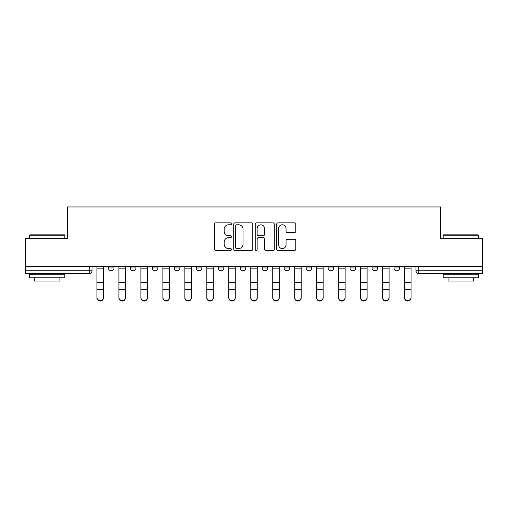 <?xml version="1.0" encoding="UTF-8"?>
<svg xmlns="http://www.w3.org/2000/svg" width="508" height="508" viewBox="0 0 508 508"><rect width="100%" height="100%" fill="white"/><g stroke="black" fill="none" stroke-linecap="round" stroke-linejoin="round"><path stroke-width="0.76" d="M231.464 223.818A0.965 0.965 0 0 0 230.499 222.847L215.805 222.847A1.384 1.384 0 0 0 214.427 224.231L214.427 249.117A1.384 1.384 0 0 0 215.805 250.501L230.499 250.501A0.965 0.965 0 0 0 231.464 249.536A0.965 0.965 0 0 0 230.499 248.564L228.594 248.564A4.426 4.426 0 0 1 224.174 244.138L224.174 242.068A4.426 4.426 0 0 1 228.594 237.642L230.499 237.642A0.965 0.965 0 0 0 231.464 236.677A0.965 0.965 0 0 0 230.499 235.706L228.594 235.706A4.426 4.426 0 0 1 224.174 231.286L224.174 229.21A4.426 4.426 0 0 1 228.594 224.784L230.499 224.784A0.965 0.965 0 0 0 231.464 223.818M328.085 266.395L328.085 267.945L333.724 267.945A2.819 2.819 0 0 1 330.905 270.764A2.819 2.819 0 0 1 328.085 267.945L328.085 266.395M306.114 266.395L306.114 267.945L311.747 267.945A2.819 2.819 0 0 1 308.934 270.764A2.819 2.819 0 0 1 306.114 267.945L306.114 266.395M196.253 267.945L196.253 266.395L196.253 267.945A2.819 2.819 0 0 0 199.066 270.764A2.819 2.819 0 0 1 196.253 267.945L201.886 267.945A2.819 2.819 0 0 1 199.066 270.764M152.305 266.395L152.305 267.945L157.937 267.945A2.819 2.819 0 0 1 155.124 270.764A2.819 2.819 0 0 1 152.305 267.945L152.305 266.395M130.334 267.945L130.334 266.395L130.334 267.945A2.819 2.819 0 0 0 133.153 270.764A2.819 2.819 0 0 1 130.334 267.945L135.966 267.945A2.819 2.819 0 0 1 133.153 270.764A2.819 2.819 0 0 0 135.966 267.945A2.819 2.819 0 0 1 133.153 270.764M108.363 267.945L108.363 266.395L108.363 267.945A2.819 2.819 0 0 0 111.176 270.764A2.819 2.819 0 0 1 108.363 267.945L113.995 267.945A2.819 2.819 0 0 1 111.176 270.764A2.819 2.819 0 0 0 113.995 267.945A2.819 2.819 0 0 1 111.176 270.764M294.405 232.594A1.384 1.384 0 0 0 295.789 231.216L295.789 224.231A1.384 1.384 0 0 0 294.405 222.847L278.092 222.847A1.384 1.384 0 0 0 276.708 224.231L276.708 249.117A1.384 1.384 0 0 0 278.092 250.501L294.405 250.501A1.384 1.384 0 0 0 295.789 249.117L295.789 240.684A1.384 1.384 0 0 0 294.405 239.3L287.42 239.3A1.384 1.384 0 0 0 286.042 240.684L286.042 244.869A3.696 3.696 0 0 1 282.34 248.564A3.696 3.696 0 0 1 278.644 244.869L278.644 228.486A3.696 3.696 0 0 1 282.34 224.784A3.696 3.696 0 0 1 286.042 228.486L286.042 231.216A1.384 1.384 0 0 0 287.42 232.594L294.405 232.594M25.4 266.395L25.4 238.366L67.373 238.366L67.373 206.953L440.626 206.953L440.626 238.366L482.6 238.366L482.6 266.395L25.4 266.395L25.4 270.764L92.024 270.764L92.024 266.395M252.787 224.231A1.384 1.384 0 0 0 251.409 222.847L235.096 222.847A1.384 1.384 0 0 0 233.712 224.231L233.712 249.117A1.384 1.384 0 0 0 235.096 250.501L251.409 250.501A1.384 1.384 0 0 0 252.787 249.117L252.787 224.231M256.591 222.847L272.904 222.847A1.384 1.384 0 0 1 274.288 224.231L274.288 249.117A1.384 1.384 0 0 1 272.904 250.501L265.925 250.501A1.384 1.384 0 0 1 264.541 249.117L264.541 239.027A1.384 1.384 0 0 0 263.157 237.642L258.528 237.642A1.384 1.384 0 0 0 257.143 239.027L257.143 249.536A0.965 0.965 0 0 1 256.178 250.501A0.965 0.965 0 0 1 255.213 249.536L255.213 224.231A1.384 1.384 0 0 1 256.591 222.847M415.976 266.395L415.976 270.764L482.6 270.764L482.6 273.577L418.795 273.577A2.819 2.819 0 0 1 415.976 270.764M482.6 266.395L482.6 270.764M92.024 270.764A2.819 2.819 0 0 1 89.205 273.577A2.819 2.819 0 0 0 92.024 270.764A2.819 2.819 0 0 1 89.205 273.577L25.4 273.577L25.4 270.764M399.637 266.395L399.637 267.945A2.819 2.819 0 0 1 396.824 270.764A2.819 2.819 0 0 1 394.005 267.945A2.819 2.819 0 0 0 396.824 270.764M394.005 266.395L394.005 267.945L399.637 267.945M377.666 266.395L377.666 267.945A2.819 2.819 0 0 1 374.847 270.764A2.819 2.819 0 0 1 372.034 267.945L377.666 267.945L377.666 266.395M372.034 266.395L372.034 267.945M355.695 266.395L355.695 267.945A2.819 2.819 0 0 1 352.876 270.764A2.819 2.819 0 0 1 350.063 267.945L355.695 267.945A2.819 2.819 0 0 1 352.876 270.764A2.819 2.819 0 0 0 355.695 267.945L355.695 266.395M350.063 266.395L350.063 267.945M333.724 266.395L333.724 267.945M311.747 266.395L311.747 267.945L311.747 266.395M289.776 266.395L289.776 267.945A2.819 2.819 0 0 1 286.957 270.764A2.819 2.819 0 0 1 284.143 267.945L289.776 267.945L289.776 266.395M284.143 266.395L284.143 267.945M267.805 266.395L267.805 267.945A2.819 2.819 0 0 1 264.986 270.764A2.819 2.819 0 0 1 262.172 267.945L267.805 267.945M262.172 266.395L262.172 267.945M245.828 266.395L245.828 267.945A2.819 2.819 0 0 1 243.014 270.764A2.819 2.819 0 0 1 240.195 267.945L245.828 267.945M240.195 266.395L240.195 267.945M223.857 266.395L223.857 267.945A2.819 2.819 0 0 1 221.044 270.764A2.819 2.819 0 0 1 218.224 267.945L223.857 267.945A2.819 2.819 0 0 1 221.044 270.764A2.819 2.819 0 0 0 223.857 267.945M218.224 266.395L218.224 267.945M201.886 266.395L201.886 267.945M179.915 266.395L179.915 267.945A2.819 2.819 0 0 1 177.095 270.764A2.819 2.819 0 0 1 174.276 267.945L179.915 267.945A2.819 2.819 0 0 1 177.095 270.764A2.819 2.819 0 0 0 179.915 267.945L179.915 266.395M174.276 266.395L174.276 267.945M157.937 266.395L157.937 267.945L157.937 266.395M135.966 266.395L135.966 267.945L135.966 266.395M113.995 266.395L113.995 267.945L113.995 266.395M236.614 224.784A0.965 0.965 0 0 0 235.649 225.755L235.649 247.599A0.965 0.965 0 0 0 236.614 248.564L238.62 248.564A4.426 4.426 0 0 0 243.046 244.138L243.046 229.21A4.426 4.426 0 0 0 238.62 224.784L236.614 224.784M264.541 228.556A3.696 3.696 0 0 0 260.845 224.854A3.696 3.696 0 0 0 257.143 228.556L257.143 234.328A1.384 1.384 0 0 0 258.528 235.706L263.157 235.706A1.384 1.384 0 0 0 264.541 234.328L264.541 228.556M96.952 297.948L96.952 297.409A3.238 3.092 0 0 0 100.19 300.501A3.238 3.092 0 0 0 103.429 297.409L103.429 297.948A3.238 3.092 180 0 1 100.19 301.047A3.238 3.092 180 0 1 96.952 297.948L96.952 290.1M96.952 266.395L96.952 297.409M103.429 266.395L103.429 297.409M118.923 297.948L118.923 297.409A3.238 3.092 0 0 0 122.161 300.501A3.238 3.092 0 0 0 125.406 297.409L125.406 297.948A3.238 3.092 180 0 1 122.161 301.047A3.238 3.092 180 0 1 118.923 297.948L118.923 290.1M140.9 297.948L140.9 297.409A3.238 3.092 0 0 0 144.139 300.501A3.238 3.092 0 0 0 147.377 297.409L147.377 297.948A3.238 3.092 180 0 1 144.139 301.047A3.238 3.092 180 0 1 140.9 297.948L140.9 290.1M118.923 266.395L118.923 297.409M125.406 266.395L125.406 297.409M140.9 266.395L140.9 297.409M147.377 266.395L147.377 297.409M29.623 235.268L30.048 234.842L64.414 234.842L64.84 235.268L29.623 235.268L29.623 238.366M64.84 277.806L29.623 277.806L29.623 274.282L64.84 274.282L64.84 277.806M59.906 277.806L59.906 281.045L34.557 281.045L34.557 277.806M443.16 235.268L443.586 234.842L477.952 234.842L478.377 235.268L443.16 235.268L443.16 238.366M478.377 277.806L443.16 277.806L443.16 274.282L478.377 274.282L478.377 277.806M473.443 277.806L473.443 281.045L448.094 281.045L448.094 277.806M162.871 297.948L162.871 297.409A3.238 3.092 0 0 0 166.11 300.501A3.238 3.092 0 0 0 169.348 297.409L169.348 297.948A3.238 3.092 180 0 1 166.11 301.047A3.238 3.092 180 0 1 162.871 297.948L162.871 290.1M184.842 297.948L184.842 297.409A3.238 3.092 0 0 0 188.081 300.501A3.238 3.092 0 0 0 191.319 297.409L191.319 297.948A3.238 3.092 180 0 1 188.081 301.047A3.238 3.092 180 0 1 184.842 297.948L184.842 290.1M206.813 297.948L206.813 297.409A3.238 3.092 0 0 0 210.052 300.501A3.238 3.092 0 0 0 213.296 297.409L213.296 297.948A3.238 3.092 180 0 1 210.052 301.047A3.238 3.092 180 0 1 206.813 297.948L206.813 290.1M162.871 266.395L162.871 297.409M169.348 266.395L169.348 297.409M184.842 266.395L184.842 297.409M191.319 266.395L191.319 297.409M206.813 266.395L206.813 297.409M213.296 266.395L213.296 297.409M228.791 297.948L228.791 297.409A3.238 3.092 0 0 0 232.029 300.501A3.238 3.092 0 0 0 235.268 297.409L235.268 297.948A3.238 3.092 180 0 1 232.029 301.047A3.238 3.092 180 0 1 228.791 297.948L228.791 290.1M228.791 266.395L228.791 297.409M235.268 266.395L235.268 297.409M250.761 297.948L250.761 297.409A3.238 3.092 0 0 0 254 300.501A3.238 3.092 0 0 0 257.239 297.409L257.239 297.948A3.238 3.092 180 0 1 254 301.047A3.238 3.092 180 0 1 250.761 297.948L250.761 290.1M250.761 266.395L250.761 297.409M257.239 266.395L257.239 297.409M272.733 297.948L272.733 297.409A3.238 3.092 0 0 0 275.971 300.501A3.238 3.092 0 0 0 279.209 297.409L279.209 297.948A3.238 3.092 180 0 1 275.971 301.047A3.238 3.092 180 0 1 272.733 297.948L272.733 290.1M272.733 266.395L272.733 297.409M279.209 266.395L279.209 297.409M294.704 297.948L294.704 297.409A3.238 3.092 0 0 0 297.948 300.501A3.238 3.092 0 0 0 301.187 297.409L301.187 297.948A3.238 3.092 180 0 1 297.948 301.047A3.238 3.092 180 0 1 294.704 297.948L294.704 290.1M294.704 266.395L294.704 297.409M301.187 266.395L301.187 297.409M316.681 297.948L316.681 297.409A3.238 3.092 0 0 0 319.919 300.501A3.238 3.092 0 0 0 323.158 297.409L323.158 297.948A3.238 3.092 180 0 1 319.919 301.047A3.238 3.092 180 0 1 316.681 297.948L316.681 290.1M316.681 266.395L316.681 297.409M323.158 266.395L323.158 297.409M338.652 297.948L338.652 297.409A3.238 3.092 0 0 0 341.89 300.501A3.238 3.092 0 0 0 345.129 297.409L345.129 297.948A3.238 3.092 180 0 1 341.89 301.047A3.238 3.092 180 0 1 338.652 297.948L338.652 290.1M338.652 266.395L338.652 297.409M345.129 266.395L345.129 297.409M360.623 297.948L360.623 297.409A3.238 3.092 0 0 0 363.861 300.501A3.238 3.092 0 0 0 367.1 297.409L367.1 297.948A3.238 3.092 180 0 1 363.861 301.047A3.238 3.092 180 0 1 360.623 297.948L360.623 290.1M360.623 266.395L360.623 297.409M367.1 266.395L367.1 297.409M382.594 297.948L382.594 297.409A3.238 3.092 0 0 0 385.839 300.501A3.238 3.092 0 0 0 389.077 297.409L389.077 297.948A3.238 3.092 180 0 1 385.839 301.047A3.238 3.092 180 0 1 382.594 297.948L382.594 290.1M382.594 266.395L382.594 297.409M389.077 266.395L389.077 297.409M404.571 297.948L404.571 297.409A3.238 3.092 0 0 0 407.81 300.501A3.238 3.092 0 0 0 411.048 297.409L411.048 297.948A3.238 3.092 180 0 1 407.81 301.047A3.238 3.092 180 0 1 404.571 297.948L404.571 290.1M404.571 266.395L404.571 297.409M411.048 266.395L411.048 297.409M89.205 266.395L89.205 273.577M418.795 266.395L418.795 273.577M103.429 268.161L96.952 268.161M103.429 282.581L96.952 282.581M103.429 289.554L96.952 289.554M125.406 268.161L118.923 268.161M125.406 282.581L118.923 282.581M125.406 289.554L118.923 289.554M147.377 268.161L140.9 268.161M147.377 282.581L140.9 282.581M147.377 289.554L140.9 289.554M169.348 268.161L162.871 268.161M169.348 282.581L162.871 282.581M169.348 289.554L162.871 289.554M191.319 268.161L184.842 268.161M191.319 282.581L184.842 282.581M191.319 289.554L184.842 289.554M213.296 268.161L206.813 268.161M213.296 282.581L206.813 282.581M213.296 289.554L206.813 289.554M235.268 268.161L228.791 268.161M235.268 282.581L228.791 282.581M235.268 289.554L228.791 289.554M257.239 268.161L250.761 268.161M257.239 282.581L250.761 282.581M257.239 289.554L250.761 289.554M279.209 268.161L272.733 268.161M279.209 282.581L272.733 282.581M279.209 289.554L272.733 289.554M301.187 268.161L294.704 268.161M301.187 282.581L294.704 282.581M301.187 289.554L294.704 289.554M323.158 268.161L316.681 268.161M323.158 282.581L316.681 282.581M323.158 289.554L316.681 289.554M345.129 268.161L338.652 268.161M345.129 282.581L338.652 282.581M345.129 289.554L338.652 289.554M367.1 268.161L360.623 268.161M367.1 282.581L360.623 282.581M367.1 289.554L360.623 289.554M389.077 268.161L382.594 268.161M389.077 282.581L382.594 282.581M389.077 289.554L382.594 289.554M411.048 268.161L404.571 268.161M411.048 282.581L404.571 282.581M411.048 289.554L404.571 289.554M64.84 238.366L64.84 235.268M56.807 274.282L56.807 273.577M37.655 274.282L37.655 273.577M478.377 238.366L478.377 235.268M470.345 274.282L470.345 273.577M451.193 274.282L451.193 273.577"/></g></svg>
